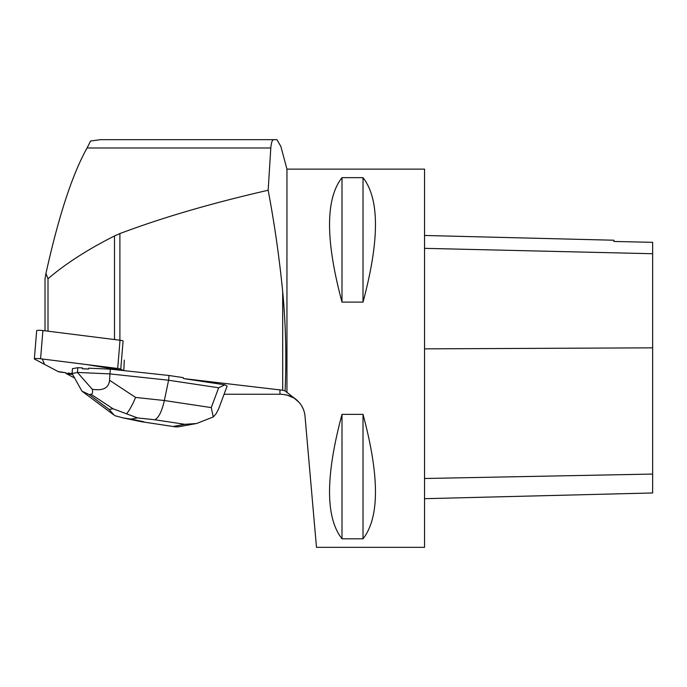 <?xml version="1.0" encoding="UTF-8"?>
<svg xmlns="http://www.w3.org/2000/svg" width="687" height="687" viewBox="0 0 687 687"><rect width="100%" height="100%" fill="white"/><g stroke="black" fill="none" stroke-linecap="round" stroke-linejoin="round"><path stroke-width="1.03" d="M34.35 358.88L36.686 330.645A4.766 0.644 4.7 0 1 42.912 330.55L120.027 340.237A4.766 0.644 4.7 0 1 123.093 340.907L120.757 369.142A4.766 0.644 -175.3 0 0 117.692 368.464L40.576 358.777A4.766 0.644 -175.3 0 0 34.35 358.88A4.766 0.644 -175.3 0 0 34.556 359.086L58.043 371.521A4.766 0.644 -175.3 0 0 61.109 372.191L65.969 372.801L58.043 371.512L44.543 364.376L42.285 358.992L86.605 364.565L123.48 370.576L120.757 369.142M67.901 373.05L72.118 373.573L67.901 373.05M74.608 378.022L65.952 373.445L67.833 373.857A4.766 0.644 -175.3 0 0 69.748 374.175L72.659 374.544M45.007 330.808L45.007 278.896L45.952 273.46C58.653 216.044 72.367 174.215 87.077 147.988L90.572 140.998L100.534 139.676L273.727 139.676C272.292 139.693 271.322 142.458 270.798 147.988L268.162 190.247C274.491 223.79 279.334 257.591 282.692 291.657C285.801 324.736 286.599 357.815 285.079 390.92L296.501 399.851C293.255 396.743 288.111 394.879 281.095 394.252L224.074 394.252M282.692 291.657L282.692 390.233L183.575 378.589L224.855 384.814L218.655 387.777L211.27 407.597L164.348 400.521C161.84 411.582 158.62 417.997 154.687 419.757L184.88 424.308L196.508 423.544L213.279 416.949L211.27 407.597M213.279 416.949L216.104 413.729L218.578 408.988L227.105 386.111L224.855 384.814M123.815 370.619L124.278 360.108M110.358 369.159L88.632 368.18L88.563 369.065A15.483 2.087 -175.3 0 0 82.371 368.79L82.44 367.897L77.811 367.691L72.444 368.67L72.066 373.479L81.942 391.152L89.224 394.596L91.019 394.261C92.539 393.969 92.951 392.303 92.256 389.271L77.416 372.431L109.963 373.908L110.358 369.159L168.985 375.488L183.249 377.644L183.575 378.589M82.371 368.79L88.563 369.065M268.162 190.247C211.484 203.223 162.063 217.667 119.899 233.58L119.899 340.22M119.899 233.58L114.489 235.959C87.661 249.501 65.497 263.756 48.004 278.742L48.004 331.186M286.951 392.595L286.951 169.139L280.88 146.494L276.938 139.676L273.727 139.676M286.702 394.913L294.225 398.159L299.146 402.427M281.103 147.344L280.889 146.494M282.692 390.233L285.079 390.92M286.951 169.139L424.54 169.139L424.54 547.324L316.484 547.324L305.011 416.167C304.393 409.718 301.559 404.274 296.501 399.851M301.791 406.094L303.388 409.34M341.997 538.806L363.011 538.806C379.61 517.654 379.61 476.177 363.011 414.355L341.997 414.355C325.398 476.177 325.398 517.654 341.997 538.806L341.997 414.355M341.997 302.108L363.011 302.108C379.61 240.295 379.61 198.809 363.011 177.658L341.997 177.658C325.398 198.809 325.398 240.295 341.997 302.108L341.997 177.658M424.54 235.469L613.929 240.227L613.929 241.455L652.65 242.322L652.65 492.965L424.54 498.693M363.011 302.108L363.011 177.658M363.011 538.806L363.011 414.355M48.004 278.742L45.952 273.46M218.655 387.777L168.59 380.237L168.985 375.488M109.551 380.263L109.963 373.908L168.59 380.237L164.348 400.521L135.579 397.421L109.551 380.263C108.821 387.983 103.05 390.98 92.256 389.271M77.416 372.431L77.811 367.691M77.391 372.5L72.066 373.479M178.749 426.747L175.915 426.928L141.428 421.715L123.059 417.902L130.968 419.096L137.486 417.902L113.003 408.756L109.173 409.461L114.257 415.249M114.927 415.704L123.067 417.911M135.579 397.421C132.617 404.566 129.688 409.933 126.812 413.531M42.912 330.55L40.576 358.777M117.692 368.464L120.027 340.237M279.952 394.252L279.952 389.752M69.825 373.29L69.748 374.175M114.489 235.959L114.489 339.541M652.65 474.064L424.54 478.504M652.65 347.845L424.54 348.859M652.65 253.726L424.54 248.342M87.077 147.988L270.798 147.988M143.755 421.758L130.968 419.096M184.88 424.308L173.948 426.309M137.486 417.902L154.687 419.757M109.173 409.461L89.224 394.596M91.019 394.261L113.003 408.756M196.499 423.51L178.027 426.885M175.924 426.919L141.428 421.715M82.526 391.599L114.205 415.214"/></g></svg>
